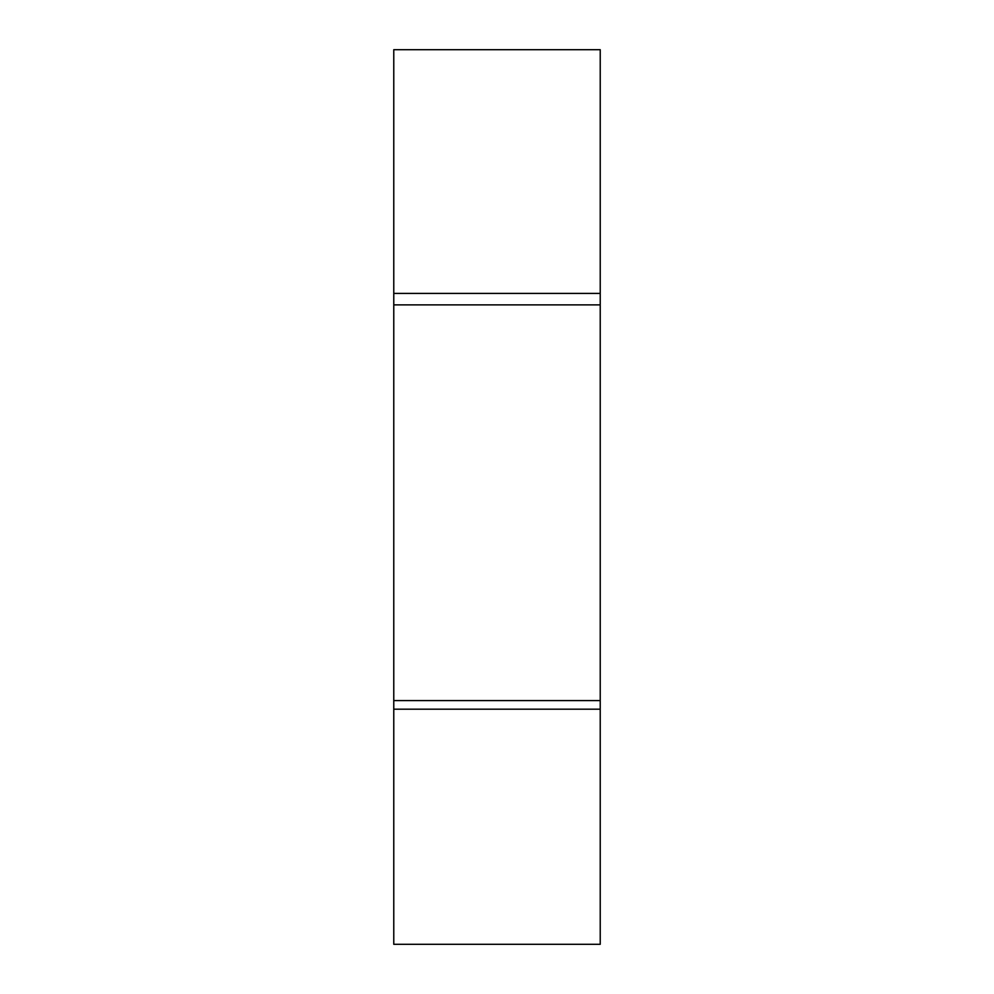 <?xml version="1.0" encoding="UTF-8"?>
<svg xmlns="http://www.w3.org/2000/svg" width="994" height="994" viewBox="0 0 994 994"><rect width="100%" height="100%" fill="white"/><g stroke="black" fill="none" stroke-linecap="round" stroke-linejoin="round"><path stroke-width="1.49" d="M393.773 709.182L393.773 944.3L600.227 944.3L600.227 49.7L393.773 49.7L393.773 709.182L600.227 709.182M393.773 700.584L600.227 700.584M393.773 304.885L600.227 304.885M393.773 293.416L600.227 293.416"/></g></svg>

